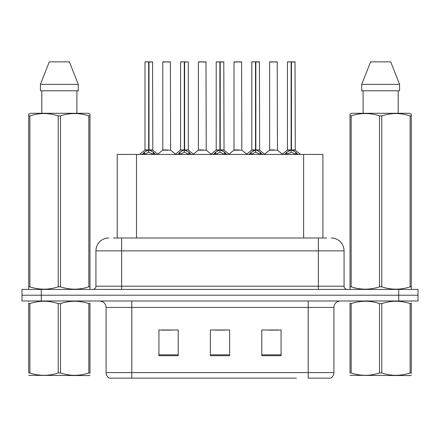 <?xml version="1.0" encoding="UTF-8"?>
<svg xmlns="http://www.w3.org/2000/svg" width="440" height="440" viewBox="0 0 440 440"><rect width="100%" height="100%" fill="white"/><g stroke="black" fill="none" stroke-linecap="round" stroke-linejoin="round"><path stroke-width="0.66" d="M117.216 238.002L117.216 154.429L322.911 154.429L322.911 238.002M333.916 372.614C333.839 375.012 332.789 376.855 330.764 378.142L308.198 378.142L308.198 372.614L333.916 372.614L333.916 307.428A6.429 6.429 0 0 1 340.346 300.999M296.5 378.142L109.236 378.142A6.429 6.429 0 0 1 106.084 372.614L106.084 307.428C105.705 303.523 103.559 301.384 99.655 300.999M418 300.999L418 295.213L22 295.213L22 300.999L41.283 300.999L41.283 295.213L22 295.213L22 289.427L41.283 289.427L41.283 295.213L418 295.213L418 300.999L41.283 300.999M281.072 355.707L281.072 329.995L261.784 329.995L261.784 355.707L281.072 355.707M178.216 355.707L178.216 329.995L158.928 329.995L158.928 355.707L178.216 355.707M229.642 355.707L229.642 329.995L210.359 329.995L210.359 355.707L229.642 355.707M161.821 330.121L171.463 330.121M268.664 330.121L278.305 330.121M215.243 330.121L224.884 330.121M113.581 238.002L326.711 238.002M113.289 238.002L121.644 238.002L121.644 250.855L95.931 250.855L95.931 286.215A3.212 3.212 0 0 1 92.714 289.427M108.785 238.002A12.859 12.859 0 0 0 95.931 250.855M331.216 238.002A12.859 12.859 0 0 1 344.069 250.855L344.069 286.215C344.245 288.151 345.318 289.218 347.286 289.427M418 295.213L418 289.427L41.283 289.427M142.114 154.583L144.452 152.108L148.665 149.98L148.665 152.224L148.781 149.287L149.006 149.98L153.219 152.108L155.556 154.583M144.98 61.985L148.671 61.859L144.98 61.985L144.98 149.93L148.665 149.98M148.671 61.859L145.107 61.859M149.43 150.183L152.812 150.183L152.565 61.859L149.001 61.859L149.006 149.936L152.691 149.93L149.006 149.93M148.665 61.985L148.665 149.936L144.98 149.93L139.618 154.429M149.001 61.859L149.006 149.98M147.548 61.859L150.123 61.859M153.219 152.108L153.219 154.429L149.006 152.224M148.665 152.224L145.073 154M148.781 61.859L148.665 149.93M167.618 149.93L162.668 150.183L170.615 150.183L170.374 61.859L162.784 61.985L162.784 149.93L166.81 149.93M166.59 61.859L162.916 61.859M177.733 154.583L180.07 152.108L184.283 149.98L184.283 152.224L184.393 149.287L184.619 149.98L188.832 152.108L191.169 154.583M180.593 61.985L184.288 61.859L180.593 61.985L180.593 149.93L184.283 149.98M184.288 61.859L180.719 61.859M188.309 61.985L184.613 61.859L184.619 149.936L188.309 149.93L188.309 61.985L184.619 61.985M184.283 61.985L184.283 149.936L180.593 149.93L175.236 154.429M184.613 61.859L184.619 149.98M183.167 61.859L185.735 61.859M188.832 152.108L188.832 154.429L184.619 152.224M184.283 152.224L180.691 154M184.393 61.859L184.283 149.93M213.345 154.583L215.683 152.108L219.896 149.98L219.896 152.224L220.011 149.287L220.231 149.98L224.444 152.108L226.782 154.583M216.205 61.985L219.901 61.859L216.205 61.985L216.205 149.93L219.896 149.98M219.901 61.859L216.337 61.859M220.655 150.183L224.037 150.183L223.795 61.859L220.226 61.859L220.231 149.936L223.922 149.93L220.231 149.93M219.896 61.985L219.896 149.936L216.211 149.93L210.848 154.429M220.226 61.859L220.231 149.98M218.779 61.859L221.348 61.859M224.444 152.108L224.444 154.429L220.231 152.224M219.896 152.224L216.304 154M220.006 61.859L219.896 149.93M248.958 154.583L251.295 152.108L255.508 149.98L255.508 152.224L255.624 149.287L255.849 149.98L260.062 152.108L262.399 154.583M251.823 61.985L255.514 61.859L251.823 61.985L251.823 149.93L255.508 149.98M255.514 61.859L251.95 61.859M256.273 150.183L259.655 150.183L259.408 61.859L255.844 61.859L255.849 149.936L259.534 149.93L255.849 149.93M255.508 61.985L255.508 149.936L251.823 149.93L246.461 154.429M255.844 61.859L255.849 149.98M254.392 61.859L256.966 61.859M260.062 152.108L260.062 154.429L255.849 152.224M255.508 152.224L251.917 154M255.624 61.859L255.508 149.93M284.576 154.583L286.913 152.108L291.126 149.98L291.126 152.224L291.236 149.287L291.462 149.98L295.675 152.108L298.012 154.583M287.436 61.985L291.132 61.859L287.436 61.985L287.436 149.93L291.126 149.98M291.132 61.859L287.562 61.859M291.885 150.183L295.268 150.183L295.02 61.859L291.456 61.859L291.462 149.936L295.152 149.93L291.462 149.93M291.126 61.985L291.126 149.936L287.436 149.93L282.073 154.429M291.456 61.859L291.462 149.98M290.01 61.859L292.578 61.859M295.675 152.108L295.675 154.429L291.462 152.224M291.126 152.224L287.534 154M291.236 61.859L291.126 149.93M203.231 149.93L198.281 150.183L206.234 150.183L205.986 61.859L198.402 61.985L198.402 149.93L202.428 149.93M202.202 61.859L198.528 61.859M238.843 149.93L233.899 150.183L241.846 150.183L241.599 61.859L234.014 61.985L234.014 149.93L238.04 149.93M237.815 61.859L234.141 61.859M274.461 149.93L269.511 150.183L277.459 150.183L277.216 61.859L269.627 61.985L269.627 149.93L273.653 149.93M272.201 61.859L269.759 61.859M89.964 375.232L89.562 375.573L28.732 375.342M89.964 373.395L89.964 372.972C89.964 376.084 89.964 376.084 89.964 372.972L88.831 372.972L88.831 303.6C79.42 300.487 69.971 300.487 60.489 303.6L58.212 303.6C48.807 300.487 39.358 300.487 29.871 303.6L28.732 303.6C28.732 300.487 28.732 300.487 28.732 303.6L28.732 303.177M60.489 303.6L60.489 372.972C69.894 376.084 79.343 376.084 88.831 372.972M60.489 372.972L58.212 372.972L58.212 303.6M89.964 303.182L89.964 303.6C89.964 300.487 89.964 300.487 89.964 303.6L88.831 303.6M89.964 301.301L89.562 300.999M29.134 300.999L28.732 301.34M89.964 303.6L89.964 372.972M29.871 303.6L29.871 372.972L28.732 372.972L28.732 303.6M29.871 372.972C39.281 376.084 48.725 376.084 58.212 372.972M28.732 372.972C28.732 376.084 28.732 376.084 28.732 372.972M411.268 375.232L410.867 375.573L350.036 375.342M411.268 373.395L411.268 372.972C411.268 376.084 411.268 376.084 411.268 372.972L410.13 372.972L410.13 303.6C400.719 300.487 391.276 300.487 381.788 303.6L379.511 303.6C370.106 300.487 360.657 300.487 351.17 303.6L350.036 303.6C350.036 300.487 350.036 300.487 350.036 303.6L350.036 303.177M381.788 303.6L381.788 372.972C391.193 376.084 400.642 376.084 410.13 372.972M381.788 372.972L379.511 372.972L379.511 303.6M411.268 303.182L411.268 303.6C411.268 300.487 411.268 300.487 411.268 303.6L410.13 303.6M411.268 301.301L410.867 300.999M350.438 300.999L350.036 301.34M411.268 303.6L411.268 372.972M351.17 303.6L351.17 372.972L350.036 372.972L350.036 303.6M351.17 372.972C360.58 376.084 370.029 376.084 379.511 372.972M350.036 372.972C350.036 376.084 350.036 376.084 350.036 372.972M89.562 289.427L89.964 289.195L89.964 286.831L88.831 286.831L88.831 115.885C79.42 112.772 69.971 112.772 60.489 115.885L58.212 115.885C48.807 112.772 39.358 112.772 29.871 115.885L28.732 115.885L28.732 114.114L30.223 113.284L28.732 114.114L28.732 287.639M60.489 115.885L60.489 286.831C69.894 289.944 79.343 289.944 88.831 286.831M60.489 286.831L58.212 286.831L58.212 115.885M29.871 115.885L29.871 286.831C39.281 289.944 48.725 289.944 58.212 286.831M29.871 286.831L28.732 286.831L28.732 289.195L29.134 289.427M89.964 287.639L89.964 114.114L88.479 113.284L89.964 114.114L89.964 115.885L88.831 115.885M88.479 113.284L30.223 113.284M41.817 90.783L41.817 113.284M76.885 113.284L76.885 90.783M78.287 90.783L78.287 84.359L78.287 90.783L40.414 90.783L40.414 84.359L49.313 61.859L40.414 84.359L78.287 84.359L69.388 61.859L49.313 61.859M69.388 61.859L78.287 84.359M410.867 289.427L411.268 289.195L411.268 286.831L410.13 286.831L410.13 115.885C400.719 112.772 391.276 112.772 381.788 115.885L379.511 115.885C370.106 112.772 360.657 112.772 351.17 115.885L350.036 115.885L350.036 114.114L351.522 113.284L350.036 114.114L350.036 287.639M381.788 115.885L381.788 286.831C391.193 289.944 400.642 289.944 410.13 286.831M381.788 286.831L379.511 286.831L379.511 115.885M351.17 115.885L351.17 286.831C360.58 289.944 370.029 289.944 379.511 286.831M351.17 286.831L350.036 286.831L350.036 289.195L350.438 289.427M411.268 287.639L411.268 114.114L409.778 113.284L411.268 114.114L411.268 115.885L410.13 115.885M409.778 113.284L351.522 113.284M363.116 90.783L363.116 113.284M398.184 113.284L398.184 90.783L398.184 113.284M399.586 90.783L399.586 84.359L399.586 90.783L361.713 90.783L361.713 84.359L370.612 61.859L361.713 84.359L399.586 84.359L390.687 61.859L370.612 61.859M390.687 61.859L399.586 84.359M136.505 238.002L136.505 154.429M303.627 238.002L303.627 154.429M308.198 300.999L308.198 307.428L106.084 307.428M333.916 307.428L308.198 307.428L308.198 372.614L131.802 372.614L131.802 378.142M106.084 372.614L131.802 372.614L131.802 300.999M398.717 300.999L398.717 289.427M229.642 354.816L210.359 354.816M178.216 354.816L158.928 354.816M281.072 354.816L261.784 354.816M121.644 289.427L121.644 286.215L344.069 286.215M95.931 286.215L121.644 286.215L121.644 250.855L318.357 250.855L318.357 289.427M344.069 250.855L318.357 250.855L318.357 238.002M148.242 150.183L144.859 150.183M152.691 61.985L149.006 61.985M153.89 152.697L153.89 154.429M143.781 152.697L143.781 154.429M144.452 152.108L144.452 154.429M170.5 61.985L162.784 61.985M183.86 150.183L180.477 150.183M184.619 149.93L188.304 149.93L185.042 150.183M189.508 152.697L189.508 154.429M179.394 152.697L179.394 154.429M180.07 152.108L180.07 154.429M219.472 150.183L216.09 150.183M223.922 61.985L220.231 61.985M225.121 152.697L225.121 154.429M215.006 152.697L215.006 154.429M215.683 152.108L215.683 154.429M255.085 150.183L251.702 150.183M259.534 61.985L255.849 61.985M260.733 152.697L260.733 154.429M250.624 152.697L250.624 154.429M251.295 152.108L251.295 154.429M290.702 150.183L287.32 150.183M295.152 61.985L291.462 61.985M296.351 152.697L296.351 154.429M286.236 152.697L286.236 154.429M286.913 152.108L286.913 154.429M206.113 61.985L198.402 61.985M241.731 61.985L234.014 61.985M277.343 61.985L269.627 61.985M152.812 150.183L158.054 154.429M162.668 150.183L157.74 154.176M170.615 150.183L175.549 154.176M188.424 150.183L193.666 154.429M224.037 150.183L229.284 154.429M259.655 150.183L264.897 154.429M295.268 150.183L300.509 154.429M198.281 150.183L193.353 154.176M206.234 150.183L211.162 154.176M233.899 150.183L228.971 154.176M241.846 150.183L246.774 154.176M269.511 150.183L264.583 154.176M277.459 150.183L282.392 154.176"/></g></svg>
